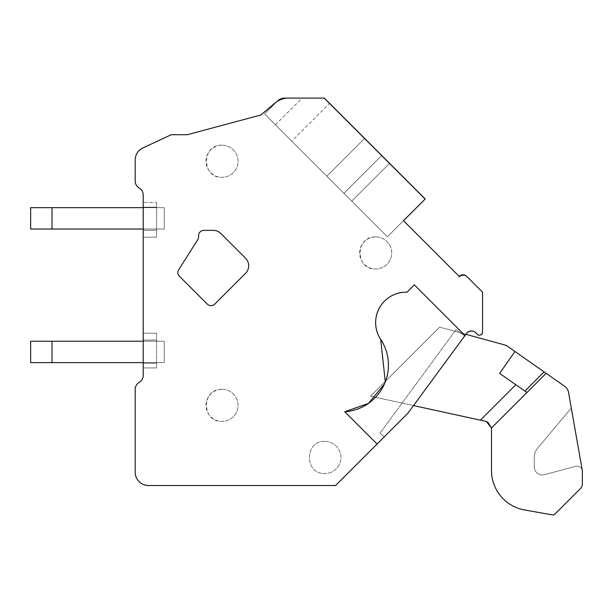 <?xml version="1.0" encoding="UTF-8"?>
<svg xmlns="http://www.w3.org/2000/svg" width="613" height="613" viewBox="0 0 613 613"><rect width="100%" height="100%" fill="white"/><g stroke="black" fill="none" stroke-linecap="round" stroke-linejoin="round"><path stroke-width="0.46" stroke-dasharray="3.06 2.3" d="M324.898 441.437A16.03 16.03 0 0 1 340.928 457.467A16.03 16.03 0 0 1 324.898 473.504C304.217 474.485 304.217 440.456 324.898 441.437A16.03 16.03 0 0 1 340.928 457.467A16.03 16.03 0 0 1 324.898 473.504C304.217 474.485 304.217 440.456 324.898 441.437M291.788 141.136L387.416 236.764L264.586 113.926L387.416 236.764L264.586 113.926L343.947 193.287L381.73 155.503L389.561 163.326L364.658 138.431L326.875 176.222L387.416 236.764L343.947 193.287L381.73 155.503L425.2 198.972L364.658 138.431L326.875 176.222L264.586 113.926L343.947 193.287L381.73 155.503L389.561 163.326L364.658 138.431L326.875 176.222L387.416 236.764L403.492 220.688L387.416 236.764L403.492 220.688L387.416 236.764L403.492 220.688L387.416 236.764L403.492 220.688L387.416 236.764L403.492 220.688L387.416 236.764L403.492 220.688L387.416 236.764L351.77 201.118L387.416 236.764L425.2 198.972L403.492 220.688L425.2 198.972L403.492 220.688L425.2 198.972L403.492 220.688L425.2 198.972L403.492 220.688L425.2 198.972L403.492 220.688L425.2 198.972L364.658 138.431L326.875 176.222L351.77 201.118L343.947 193.287L381.73 155.503L425.2 198.972L389.561 163.326L425.2 198.972L387.416 236.764L351.77 201.118L343.947 193.287L381.73 155.503L425.2 198.972L364.658 138.431L326.875 176.222L264.586 113.926L277.911 100.609L264.586 113.926L277.911 100.609L284.8 98.095L277.911 100.609L264.586 113.926L277.911 100.609L264.586 113.926L277.911 100.609L284.8 98.095L277.911 100.609L264.586 113.926L277.911 100.609L264.586 113.926L277.911 100.609L284.8 98.095L277.911 100.609L264.586 113.926L277.911 100.609L264.586 113.926L343.947 193.287L381.73 155.503L324.323 98.095L425.2 198.972L389.561 163.326L425.2 198.972L389.561 163.326L351.77 201.118L389.561 163.326L425.2 198.972L403.492 220.688L425.2 198.972L403.492 220.688L459.535 276.731A5.341 5.341 0 0 1 467.098 276.731L482.538 292.171L482.538 333.211L481.182 334.499A2.674 2.674 0 0 1 477.458 334.445L475.742 332.729A6.076 6.076 0 0 0 466.547 333.426L407.929 413.177L464.708 335.924L407.929 413.177L464.708 335.924L407.929 413.177L464.708 335.924L407.929 413.177L464.708 335.924L407.929 413.177L464.708 335.924L407.929 413.177L464.708 335.924L407.929 413.177L464.708 335.924L407.929 413.177L335.579 485.527L407.929 413.177L335.579 485.527L148.545 485.527A13.356 13.356 0 0 1 135.189 472.163L135.189 389.316A8.015 8.015 0 0 1 139.197 382.374A8.015 8.015 0 0 0 143.204 375.432L143.204 237.216L156.568 237.216L156.568 202.482L156.568 237.216L156.568 202.482L156.568 237.216L156.568 202.482L156.568 237.216L156.568 202.482L156.568 237.216L156.568 202.482L156.568 237.216L156.568 202.482L156.568 237.216L156.568 202.482L156.568 237.216L143.204 237.216L143.204 202.482L156.568 202.482L143.204 202.482L143.204 194.98A8.015 8.015 0 0 0 139.197 188.038A8.015 8.015 0 0 1 135.189 181.096L135.189 160.047A13.356 13.356 0 0 1 142.906 147.94L171.257 134.714L187.294 134.714L260.77 115.029L277.911 100.609A10.689 10.689 0 0 1 284.8 98.095L324.323 98.095L302.163 98.095L324.323 98.095L425.2 198.972L324.323 98.095L329.579 103.352L324.323 98.095L302.163 98.095L324.323 98.095L364.658 138.431L324.323 98.095L302.163 98.095L324.323 98.095L302.163 98.095L324.323 98.095L329.579 103.352L324.323 98.095L302.163 98.095L324.323 98.095L302.163 98.095L324.323 98.095L364.658 138.431L329.579 103.352L364.658 138.431L329.579 103.352L364.658 138.431L326.875 176.222L291.788 141.136L329.579 103.352M143.204 367.93L143.204 333.196L143.204 367.93L156.568 367.93L156.568 333.196L156.568 367.93L156.568 333.196L156.568 367.93L156.568 333.196L156.568 367.93L156.568 333.196L156.568 367.93L156.568 333.196L156.568 367.93L156.568 333.196L156.568 367.93L156.568 333.196L156.568 367.93L143.204 367.93L143.204 333.196L156.568 333.196L143.204 333.196L143.204 367.93L143.204 333.196L143.204 367.93L143.204 333.196L143.204 367.93L143.204 333.196L143.204 367.93L143.204 333.196L143.204 367.93L156.568 367.93M222.029 389.339A16.03 16.03 0 0 1 238.059 405.369A16.03 16.03 0 0 1 222.029 421.399A16.03 16.03 0 0 1 205.991 405.369A16.03 16.03 0 0 1 222.029 389.339A16.03 16.03 0 0 1 238.059 405.369A16.03 16.03 0 0 1 222.029 421.399C201.348 422.38 201.348 388.351 222.029 389.339M222.029 145.227A16.03 16.03 0 0 1 238.059 161.265A16.03 16.03 0 0 1 222.029 177.295A16.03 16.03 0 0 1 205.991 161.265A16.03 16.03 0 0 1 222.029 145.227A16.03 16.03 0 0 1 238.059 161.265A16.03 16.03 0 0 1 222.029 177.295C201.348 178.276 201.348 144.247 222.029 145.227M375.662 236.917A16.03 16.03 0 0 1 391.692 252.947A16.03 16.03 0 0 1 375.662 268.977A16.03 16.03 0 0 1 359.632 252.947A16.03 16.03 0 0 1 375.662 236.917A16.03 16.03 0 0 1 391.692 252.947A16.03 16.03 0 0 1 375.662 268.977C354.981 269.958 354.981 235.928 375.662 236.917M143.204 202.482L143.204 237.216L143.204 202.482L143.204 237.216L143.204 202.482L143.204 237.216L143.204 202.482L143.204 237.216L143.204 202.482L143.204 237.216L143.204 202.482L156.568 202.482M143.204 230.327L156.568 230.327L143.204 230.327M143.204 207.194L156.568 207.194L143.204 207.194M466.317 333.733L407.929 413.177L384.412 436.694L379.845 433.337L456.095 329.595L379.845 433.337L456.095 329.595L379.845 433.337L456.095 329.595L379.845 433.337L456.095 329.595L379.845 433.337L456.095 329.595L379.845 433.337L456.095 329.595L379.845 433.337L456.095 329.595L379.845 433.337L384.412 436.694L379.845 433.337L384.412 436.694L379.845 433.337L384.412 436.694L379.845 433.337L384.412 436.694L379.845 433.337L384.412 436.694L379.845 433.337L384.412 436.694L379.845 433.337L384.412 436.694L407.929 413.177L384.412 436.694L407.929 413.177L384.412 436.694L407.929 413.177L384.412 436.694L407.929 413.177L384.412 436.694L407.929 413.177L384.412 436.694L407.929 413.177L384.412 436.694L407.929 413.177L466.317 333.733A6.59 6.59 0 0 1 477.006 333.824A6.59 6.59 0 0 0 473.68 331.372M143.204 363.218L156.568 363.218L143.204 363.218M143.204 340.085L156.568 340.085L143.204 340.085M377.056 444.05L344.759 411.744M384.435 383.983L385.301 381.884M465.014 335.51L414.365 284.861L407.009 292.217C383.378 290.263 366.635 320.193 380.673 339.311M214.803 304.071L245.545 273.329A10.689 10.689 0 0 0 245.545 258.211L220.818 233.484A10.689 10.689 0 0 0 213.255 230.358L203.899 230.358A5.341 5.341 0 0 0 198.574 236.135A6.559 6.559 0 0 1 198.122 239.093L178.621 269.85A5.065 5.065 0 0 0 179.318 276.141L207.248 304.071A5.341 5.341 0 0 0 214.803 304.071M143.204 333.196L156.568 333.196M143.204 237.216L156.568 237.216M464.708 335.924L456.095 329.595L464.708 335.924M351.77 201.118L387.416 236.764L351.77 201.118L389.561 163.326L351.77 201.118L389.561 163.326L351.77 201.118L389.561 163.326L351.77 201.118L389.561 163.326L351.77 201.118L389.561 163.326L351.77 201.118L389.561 163.326L351.77 201.118L389.561 163.326L351.77 201.118L389.561 163.326L351.77 201.118L389.561 163.326L351.77 201.118L389.561 163.326L364.658 138.431L389.561 163.326L351.77 201.118M143.204 362.62L164.246 362.62L164.246 341.242L30.65 341.242L164.246 341.242L30.65 341.242L164.246 341.242L30.65 341.242L164.246 341.242L30.65 341.242L164.246 341.242L30.65 341.242L164.246 341.242L30.65 341.242L164.246 341.242L30.65 341.242L30.65 362.62L52.028 362.62L52.028 341.242L52.028 362.62L164.246 362.62L30.65 362.62L30.65 341.242L30.65 362.62L52.028 362.62L52.028 341.242L52.028 362.62L164.246 362.62L164.246 341.242L164.246 362.62L30.65 362.62L30.65 341.242L30.65 362.62L52.028 362.62L52.028 341.242L52.028 362.62L164.246 362.62L164.246 341.242L164.246 362.62L30.65 362.62L30.65 341.242L30.65 362.62L52.028 362.62L52.028 341.242L52.028 362.62L164.246 362.62L164.246 341.242L164.246 362.62L30.65 362.62L30.65 341.242L30.65 362.62L52.028 362.62L52.028 341.242L52.028 362.62L164.246 362.62L164.246 341.242L164.246 362.62L30.65 362.62L30.65 341.242L30.65 362.62L52.028 362.62L52.028 341.242L52.028 362.62L164.246 362.62L164.246 341.242L164.246 362.62L30.65 362.62L30.65 341.242L30.65 362.62L52.028 362.62L52.028 341.242M143.204 229.024L164.246 229.024L164.246 207.646L30.65 207.646L164.246 207.646L30.65 207.646L164.246 207.646L30.65 207.646L164.246 207.646L30.65 207.646L164.246 207.646L30.65 207.646L164.246 207.646L30.65 207.646L164.246 207.646L30.65 207.646L30.65 229.024L52.028 229.024L52.028 207.646L52.028 229.024L164.246 229.024L30.65 229.024L30.65 207.646L30.65 229.024L52.028 229.024L52.028 207.646L52.028 229.024L164.246 229.024L164.246 207.646L164.246 229.024L30.65 229.024L30.65 207.646L30.65 229.024L52.028 229.024L52.028 207.646L52.028 229.024L164.246 229.024L164.246 207.646L164.246 229.024L30.65 229.024L30.65 207.646L30.65 229.024L52.028 229.024L52.028 207.646L52.028 229.024L164.246 229.024L164.246 207.646L164.246 229.024L30.65 229.024L30.65 207.646L30.65 229.024L52.028 229.024L52.028 207.646L52.028 229.024L164.246 229.024L164.246 207.646L164.246 229.024L30.65 229.024L30.65 207.646L30.65 229.024L52.028 229.024L52.028 207.646L52.028 229.024L164.246 229.024L164.246 207.646L164.246 229.024L30.65 229.024L30.65 207.646L30.65 229.024L52.028 229.024L52.028 207.646M143.204 341.242L164.246 341.242L164.246 362.62L164.246 341.242L164.246 362.62L52.028 362.62M143.204 207.646L164.246 207.646L164.246 229.024L164.246 207.646L164.246 229.024L52.028 229.024M514.958 351.494L499.633 373.386L524.935 391.102L499.633 373.386L514.958 351.494L506.2 345.364L514.958 351.494L499.633 373.386L526.958 392.519L499.633 373.386L514.958 351.494L506.2 345.364L514.958 351.494L499.633 373.386L526.958 392.519L491.503 427.966L546.145 373.332L491.503 427.966L546.145 373.332L526.958 392.519L499.633 373.386L514.958 351.494L506.2 345.364L514.958 351.494L499.633 373.386L526.958 392.519L499.633 373.386L514.958 351.494L506.2 345.364L514.958 351.494L499.633 373.386L526.958 392.519L546.145 373.332L491.503 427.966L546.145 373.332L526.958 392.519L499.633 373.386L514.958 351.494L506.2 345.364L514.958 351.494L499.633 373.386L526.958 392.519L499.633 373.386L524.935 391.102L544.114 371.915L524.935 391.102L544.114 371.915L524.935 391.102L544.114 371.915L524.935 391.102L544.114 371.915L524.935 391.102L544.114 371.915L524.935 391.102L544.114 371.915L524.935 391.102L499.633 373.386L514.958 351.494L544.114 371.915L514.958 351.494L544.114 371.915L514.958 351.494L544.114 371.915L514.958 351.494L544.114 371.915L514.958 351.494L544.114 371.915L514.958 351.494L544.114 371.915L514.958 351.494L544.114 371.915L524.935 391.102L526.958 392.519L546.145 373.332L564.673 386.305L546.145 373.332L491.503 427.966L546.145 373.332L491.503 427.966L491.503 470.516A40.075 40.075 0 0 0 524.621 509.985L552.497 514.905A2.674 2.674 0 0 0 554.849 514.161L580.396 488.615A6.682 6.682 0 0 0 582.35 483.895L582.35 471.014A2.674 2.674 0 0 0 582.312 470.554L571.293 408.066L537.379 448.478A13.356 13.356 0 0 0 534.252 457.068L534.252 466.968A8.015 8.015 0 0 0 544.344 474.707L575.661 466.317A5.341 5.341 0 0 1 582.312 470.554L571.293 408.066L537.379 448.478A13.356 13.356 0 0 0 534.252 457.068L534.252 466.968A8.015 8.015 0 0 0 544.344 474.707L575.661 466.317A5.341 5.341 0 0 1 582.312 470.554L571.293 408.066L537.379 448.478A13.356 13.356 0 0 0 534.252 457.068L534.252 466.968A8.015 8.015 0 0 0 544.344 474.707L575.661 466.317A5.341 5.341 0 0 1 582.312 470.554L571.293 408.066L537.379 448.478A13.356 13.356 0 0 0 534.252 457.068L534.252 466.968A8.015 8.015 0 0 0 544.344 474.707L575.661 466.317A5.341 5.341 0 0 1 582.312 470.554A2.674 2.674 0 0 1 582.35 471.014A2.674 2.674 0 0 0 582.312 470.554L568.519 392.343L582.312 470.554L571.293 408.066L537.379 448.478A13.356 13.356 0 0 0 534.252 457.068L534.252 466.968A8.015 8.015 0 0 0 544.344 474.707L575.661 466.317A5.341 5.341 0 0 1 582.312 470.554L571.293 408.066L537.379 448.478A13.356 13.356 0 0 0 534.252 457.068L534.252 466.968A8.015 8.015 0 0 0 544.344 474.707L575.661 466.317A5.341 5.341 0 0 1 582.312 470.554A2.674 2.674 0 0 1 582.35 471.014L582.35 483.895A6.682 6.682 0 0 1 580.396 488.615A6.682 6.682 0 0 0 582.35 483.895A6.682 6.682 0 0 1 580.396 488.615L554.849 514.161A2.674 2.674 0 0 1 552.497 514.905A2.674 2.674 0 0 0 554.849 514.161A2.674 2.674 0 0 1 552.497 514.905L524.621 509.985A40.075 40.075 0 0 1 491.503 470.516A40.075 40.075 0 0 0 524.621 509.985A40.075 40.075 0 0 1 491.503 470.516L491.503 427.966L486.247 421.445L370.52 396.19L439.613 327.104L506.2 345.364L439.613 327.104L370.52 396.19L486.247 421.445L370.52 396.19L439.613 327.104L506.2 345.364L439.613 327.104L370.52 396.19L486.247 421.445L370.52 396.19L439.613 327.104L506.2 345.364L439.613 327.104L370.52 396.19L486.247 421.445L370.52 396.19L439.613 327.104L506.2 345.364L439.613 327.104L370.52 396.19L486.247 421.445L370.52 396.19L439.613 327.104L506.2 345.364L439.613 327.104L370.52 396.19L486.247 421.445L370.52 396.19L439.613 327.104L506.2 345.364L439.613 327.104L370.52 396.19L486.247 421.445L370.52 396.19L439.613 327.104L506.2 345.364L514.958 351.494L506.2 345.364L514.958 351.494L499.633 373.386L526.958 392.519L491.503 427.966L486.247 421.445L491.503 427.966L491.503 470.516A40.075 40.075 0 0 0 524.621 509.985L552.497 514.905A2.674 2.674 0 0 0 554.849 514.161L580.396 488.615A6.682 6.682 0 0 0 582.35 483.895L582.35 471.014A2.674 2.674 0 0 0 582.312 470.554L568.519 392.343A9.348 9.348 0 0 0 564.673 386.305A9.348 9.348 0 0 1 568.519 392.343L582.312 470.554L571.293 408.066L537.379 448.478A13.356 13.356 0 0 0 534.252 457.068L534.252 466.968A8.015 8.015 0 0 0 544.344 474.707L575.661 466.317A5.341 5.341 0 0 1 582.312 470.554L571.293 408.066L537.379 448.478A13.356 13.356 0 0 0 534.252 457.068L534.252 466.968A8.015 8.015 0 0 0 544.344 474.707L575.661 466.317A5.341 5.341 0 0 1 582.312 470.554A2.674 2.674 0 0 1 582.35 471.014A2.674 2.674 0 0 0 582.312 470.554L568.519 392.343A9.348 9.348 0 0 0 564.673 386.305A9.348 9.348 0 0 1 568.519 392.343L582.312 470.554L571.293 408.066L537.379 448.478A13.356 13.356 0 0 0 534.252 457.068L534.252 466.968A8.015 8.015 0 0 0 544.344 474.707L575.661 466.317A5.341 5.341 0 0 1 582.312 470.554L571.293 408.066L537.379 448.478A13.356 13.356 0 0 0 534.252 457.068L534.252 466.968A8.015 8.015 0 0 0 544.344 474.707L575.661 466.317A5.341 5.341 0 0 1 582.312 470.554A2.674 2.674 0 0 1 582.35 471.014L582.35 483.895A6.682 6.682 0 0 1 580.396 488.615A6.682 6.682 0 0 0 582.35 483.895A6.682 6.682 0 0 1 580.396 488.615L554.849 514.161A2.674 2.674 0 0 1 552.497 514.905A2.674 2.674 0 0 0 554.849 514.161A2.674 2.674 0 0 1 552.497 514.905L524.621 509.985A40.075 40.075 0 0 1 491.503 470.516A40.075 40.075 0 0 0 524.621 509.985A40.075 40.075 0 0 1 491.503 470.516L491.503 427.966L486.247 421.445L491.503 427.966L486.247 421.445L491.503 427.966L491.503 470.516A40.075 40.075 0 0 0 524.621 509.985L552.497 514.905A2.674 2.674 0 0 0 554.849 514.161L580.396 488.615A6.682 6.682 0 0 0 582.35 483.895L582.35 471.014A2.674 2.674 0 0 0 582.312 470.554L568.519 392.343A9.348 9.348 0 0 0 564.673 386.305A9.348 9.348 0 0 1 568.519 392.343L582.312 470.554L571.293 408.066L537.379 448.478A13.356 13.356 0 0 0 534.252 457.068L534.252 466.968A8.015 8.015 0 0 0 544.344 474.707L575.661 466.317A5.341 5.341 0 0 1 582.312 470.554L571.293 408.066L537.379 448.478A13.356 13.356 0 0 0 534.252 457.068L534.252 466.968A8.015 8.015 0 0 0 544.344 474.707L575.661 466.317A5.341 5.341 0 0 1 582.312 470.554A2.674 2.674 0 0 1 582.35 471.014A2.674 2.674 0 0 0 582.312 470.554L568.519 392.343A9.348 9.348 0 0 0 564.673 386.305A9.348 9.348 0 0 1 568.519 392.343L582.312 470.554L571.293 408.066L537.379 448.478A13.356 13.356 0 0 0 534.252 457.068L534.252 466.968A8.015 8.015 0 0 0 544.344 474.707L575.661 466.317A5.341 5.341 0 0 1 582.312 470.554L571.293 408.066L537.379 448.478A13.356 13.356 0 0 0 534.252 457.068L534.252 466.968A8.015 8.015 0 0 0 544.344 474.707L575.661 466.317A5.341 5.341 0 0 1 582.312 470.554A2.674 2.674 0 0 1 582.35 471.014L582.35 483.895A6.682 6.682 0 0 1 580.396 488.615A6.682 6.682 0 0 0 582.35 483.895A6.682 6.682 0 0 1 580.396 488.615L554.849 514.161A2.674 2.674 0 0 1 552.497 514.905A2.674 2.674 0 0 0 554.849 514.161A2.674 2.674 0 0 1 552.497 514.905L524.621 509.985A40.075 40.075 0 0 1 491.503 470.516A40.075 40.075 0 0 0 524.621 509.985A40.075 40.075 0 0 1 491.503 470.516L491.503 427.966L486.247 421.445L491.503 427.797M525.785 391.699L515.847 384.734L526.958 392.519L546.145 373.332L526.958 392.519L515.847 384.734L526.958 392.519L491.503 427.966L546.145 373.332L564.673 386.305L546.145 373.332L491.503 427.966L546.145 373.332L526.958 392.519L515.847 384.734L526.958 392.519L491.503 427.966L546.145 373.332L491.503 427.966L546.145 373.332L526.958 392.519L499.633 373.386L526.958 392.519L491.503 427.966L546.145 373.332L564.673 386.305L546.145 373.332L491.503 427.966L546.145 373.332L491.503 427.966L546.145 373.332L564.673 386.305A9.348 9.348 0 0 1 568.519 392.343A9.348 9.348 0 0 0 564.673 386.305A9.348 9.348 0 0 1 568.519 392.343L582.312 470.554L568.519 392.343A9.348 9.348 0 0 0 564.673 386.305A9.348 9.348 0 0 1 568.519 392.343L582.312 470.554A2.674 2.674 0 0 1 582.35 471.014L582.35 483.895A6.682 6.682 0 0 1 580.396 488.615L554.849 514.161A2.674 2.674 0 0 1 552.497 514.905L524.621 509.985A40.075 40.075 0 0 1 491.503 470.516L491.503 427.966L486.247 421.445L487.695 421.943M526.958 392.519L491.503 427.966M465.895 334.307L439.613 327.104L370.52 396.19L413.514 405.576M459.321 276.517A4.873 4.873 0 0 0 459.26 276.586L403.53 220.726M466.332 276.103A4.873 4.873 0 0 1 466.47 276.233L482.538 292.301L482.538 332.507L482.538 292.301L466.47 276.233A4.873 4.873 0 0 0 459.26 276.586L403.461 220.795L425.001 199.256L323.848 98.095L289.849 98.095A24.574 24.574 0 0 0 274.034 103.865A24.574 24.574 0 0 1 289.849 98.095L323.848 98.095L424.962 199.21M335.579 485.527L148.545 485.527A13.356 13.356 0 0 1 135.189 472.163L135.189 389.316A8.015 8.015 0 0 1 139.197 382.374L139.197 382.374A8.015 8.015 0 0 0 143.204 375.432L143.204 194.98A8.015 8.015 0 0 0 139.197 188.038A8.015 8.015 0 0 1 135.189 181.096L135.189 160.047A13.356 13.356 0 0 1 142.906 147.94L171.257 134.714L187.294 134.714L260.77 115.029L274.034 103.865M480.577 334.92A3.065 3.065 0 0 1 477.006 333.824A3.065 3.065 0 0 0 482.538 332.507A3.065 3.065 0 0 1 482.178 333.549M135.189 160.047A13.356 13.356 0 0 1 142.906 147.94L171.257 134.714L187.294 134.714M148.545 485.527A13.356 13.356 0 0 1 135.189 472.163M135.189 389.316A8.015 8.015 0 0 1 139.197 382.374M143.204 375.432L143.204 194.98A8.015 8.015 0 0 0 139.197 188.038M275.459 124.807L302.163 98.095M381.73 155.503L343.947 193.287M326.875 176.222L364.658 138.431M515.847 384.734L480.408 420.166"/><path stroke-width="0.92" d="M377.056 444.05L335.579 485.527L148.545 485.527A13.356 13.356 0 0 1 135.189 472.163L135.189 389.316A8.015 8.015 0 0 1 139.197 382.374A8.015 8.015 0 0 0 143.204 375.432L143.204 194.98A8.015 8.015 0 0 0 139.197 188.038A8.015 8.015 0 0 1 135.189 181.096L135.189 160.047A13.356 13.356 0 0 1 142.906 147.94L171.257 134.714L187.294 134.714L260.77 115.029L279.13 99.72L284.8 98.095L324.323 98.095L284.8 98.095L324.323 98.095L425.2 198.972L403.492 220.688L459.535 276.731A5.341 5.341 0 0 1 467.098 276.731L482.538 292.171L482.538 333.211L481.182 334.499A2.674 2.674 0 0 1 477.458 334.445L475.742 332.729A6.076 6.076 0 0 0 466.547 333.426L407.929 413.177L377.056 444.05L344.759 411.744L368.467 403.4L384.435 383.983M385.301 381.884L380.673 339.311A30.366 30.366 0 0 1 407.009 292.217L414.365 284.861L465.014 335.51M277.911 100.609A10.689 10.689 0 0 1 284.8 98.095L302.163 98.095L284.8 98.095L302.163 98.095L284.8 98.095L302.163 98.095L284.8 98.095L302.163 98.095L284.8 98.095L302.163 98.095L284.8 98.095L277.911 100.609L279.13 99.72L284.784 98.095L279.145 99.712L284.8 98.095L279.145 99.712L284.8 98.095L279.145 99.712L277.911 100.609M344.759 411.744A46.757 46.757 0 0 0 380.673 339.311M214.803 304.071L245.545 273.329A10.689 10.689 0 0 0 245.545 258.211L220.818 233.484A10.689 10.689 0 0 0 213.255 230.358L203.899 230.358A5.341 5.341 0 0 0 198.574 236.135A6.559 6.559 0 0 1 198.122 239.093L178.621 269.85A5.065 5.065 0 0 0 179.318 276.141L207.248 304.071A5.341 5.341 0 0 0 214.803 304.071M52.028 362.62L52.028 341.242L30.65 341.242L30.65 362.62L143.204 362.62M52.028 341.242L143.204 341.242M52.028 229.024L52.028 207.646L30.65 207.646L30.65 229.024L143.204 229.024M52.028 207.646L143.204 207.646M413.514 405.576L486.247 421.445L491.503 427.966L491.503 470.516A40.075 40.075 0 0 0 524.621 509.985L552.497 514.905A2.674 2.674 0 0 0 554.849 514.161L580.396 488.615A6.682 6.682 0 0 0 582.35 483.895L582.35 471.014A2.674 2.674 0 0 0 582.312 470.554L568.519 392.343A9.348 9.348 0 0 0 564.673 386.305L546.145 373.332L564.673 386.305L546.145 373.332L564.673 386.305L546.145 373.332L564.673 386.305L546.145 373.332L491.503 427.966L491.503 470.516L491.503 427.797M514.958 351.494L499.633 373.386L526.958 392.519L524.935 391.102L526.958 392.519L524.935 391.102L526.958 392.519L524.935 391.102L526.958 392.519L524.935 391.102L544.114 371.915L546.145 373.332L506.2 345.364L465.895 334.307M525.785 391.699L526.958 392.519M491.503 427.966L487.695 421.943M403.53 220.726L424.962 199.21M135.189 160.047L135.189 181.096A8.015 8.015 0 0 0 139.197 188.038M143.204 375.432A8.015 8.015 0 0 1 139.197 382.374M135.189 472.163L135.189 389.316M335.579 485.527L148.545 485.527M466.317 333.733A6.59 6.59 0 0 1 473.68 331.372M482.178 333.549A3.065 3.065 0 0 1 480.577 334.92M459.321 276.517A4.873 4.873 0 0 1 466.332 276.103M187.294 134.714L260.77 115.029L274.034 103.865M515.847 384.734L480.408 420.166"/></g></svg>
